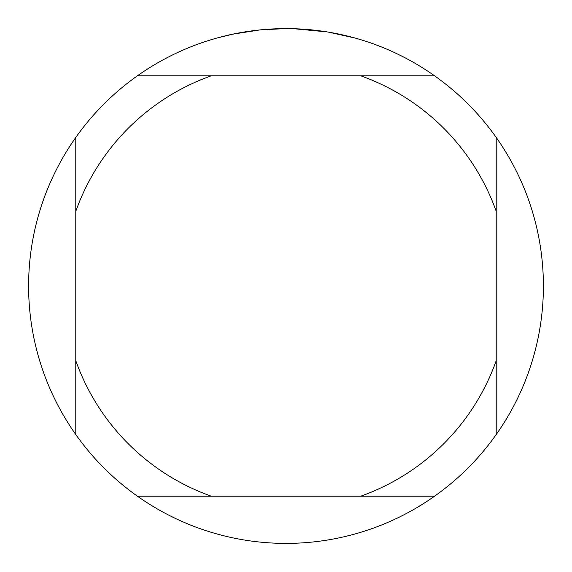<?xml version="1.0" encoding="UTF-8"?>
<svg xmlns="http://www.w3.org/2000/svg" width="572" height="572" viewBox="0 0 572 572"><rect width="100%" height="100%" fill="white"/><g stroke="black" fill="none" stroke-linecap="round" stroke-linejoin="round"><path stroke-width="0.86" d="M290.64 28.643L293.836 28.722M314.521 30.187L315.501 30.295M434.548 75.79L137.452 75.79A257.4 257.4 0 0 1 496.21 434.548A257.4 257.4 0 0 1 75.79 434.548A257.4 257.4 0 0 1 75.79 137.452L75.79 434.548M328.249 32.089L354.819 37.974M327.155 31.91L294.058 28.729M259.874 29.93L232.711 34.177L217.181 37.974M269.019 29.158L272.694 28.943M251.38 30.938L255.634 30.402M286 28.6L260.961 29.823M137.452 496.21L211.325 496.21A223.08 223.08 0 0 1 75.79 360.675M211.325 496.21L434.548 496.21M496.21 434.548L496.21 360.675A223.08 223.08 0 0 1 360.675 496.21M496.21 360.675L496.21 137.452M360.675 75.79A223.08 223.08 0 0 1 496.21 211.325M75.79 211.325A223.08 223.08 0 0 1 211.325 75.79M75.79 137.452A257.4 257.4 0 0 1 137.452 75.79"/></g></svg>
